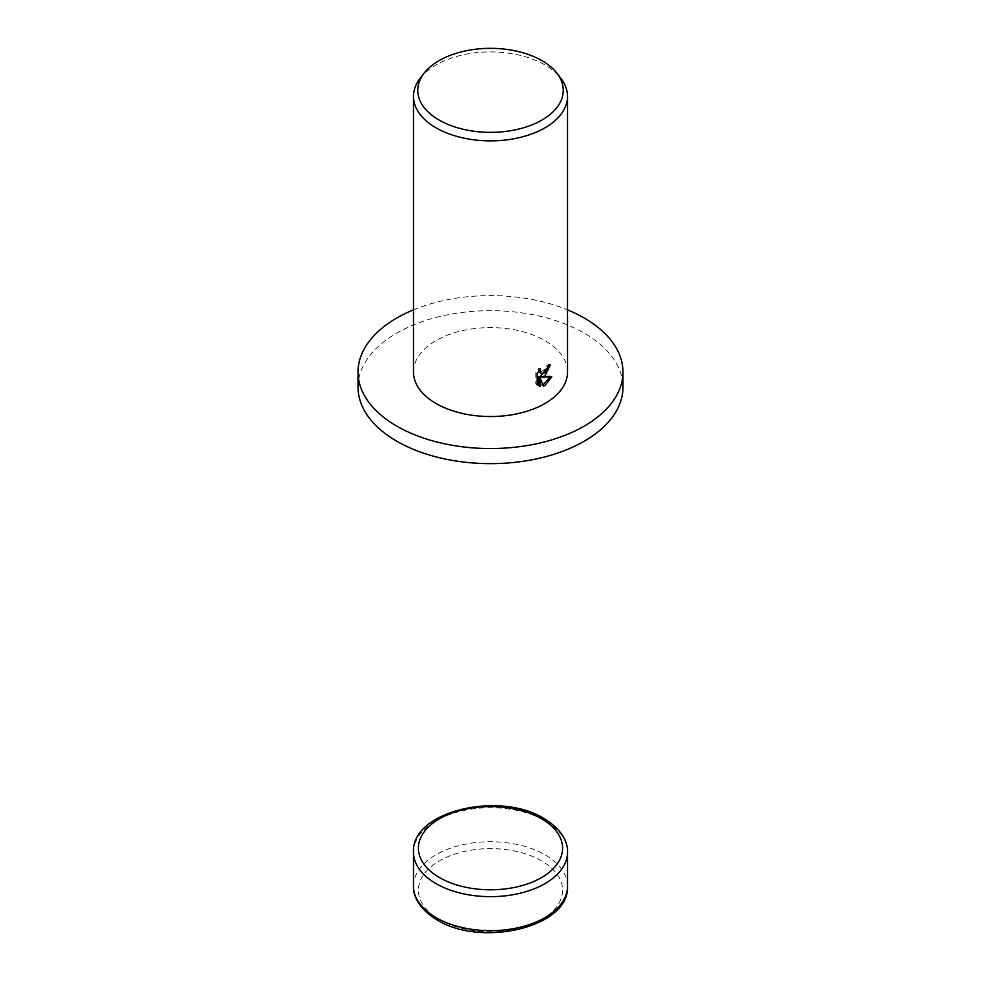<?xml version="1.0" encoding="UTF-8"?>
<svg xmlns="http://www.w3.org/2000/svg" width="981" height="981" viewBox="0 0 981 981"><rect width="100%" height="100%" fill="white"/><g stroke="black" fill="none" stroke-linecap="round" stroke-linejoin="round"><path stroke-width="0.74" stroke-dasharray="4.91 3.68" d="M358.028 387.164A132.472 76.481 180 0 1 396.827 333.086A132.472 76.481 180 0 1 541.193 316.507A132.472 76.481 180 0 1 622.972 387.164M420.199 78.235A77.021 44.464 180 0 1 436.042 64.954A77.021 44.464 180 0 1 560.801 78.235M413.479 372.069A77.021 44.464 180 0 1 436.042 340.628A77.021 44.464 180 0 1 519.967 330.989A77.021 44.464 180 0 1 567.521 372.069M548.784 366.023L548.931 364.196A75.096 43.348 180 0 1 546.576 365.803L546.184 368.096L539.857 372.866M546.576 365.803L547.938 366.587M538.679 371.039L539.06 368.034L535.81 372.78L535.81 383.939L537.183 384.736M535.81 372.78L537.183 373.565M539.06 368.034L540.433 368.819M548.931 364.196L550.304 364.981M549.985 376.986L550.378 376.042L540.384 376.373M535.81 383.939L537.846 385.361M538.63 376.545L541.99 385.386L542.922 385.018M541.99 385.386L543.351 386.171M550.378 376.042L551.751 376.839M413.479 309.849A132.472 76.481 180 0 1 567.521 309.849M413.479 886.199A77.021 44.464 180 0 1 436.042 854.758A77.021 44.464 180 0 1 544.958 854.758A77.021 44.464 180 0 1 567.521 886.199M541.475 919.651A72.091 41.619 180 0 1 439.525 919.651A72.091 41.619 180 0 1 439.525 860.803A72.091 41.619 180 0 1 541.475 860.803A72.091 41.619 180 0 1 541.475 919.651M413.479 852.195A77.021 44.464 180 0 1 436.042 820.754A77.021 44.464 180 0 1 544.958 820.754A77.021 44.464 180 0 1 567.521 852.195M538.495 385.803L537.122 385.018"/><path stroke-width="1.47" d="M567.521 309.849A132.472 76.481 180 0 1 622.972 372.069A132.472 76.481 180 0 1 584.173 426.146A132.472 76.481 180 0 1 439.807 442.725A132.472 76.481 180 0 1 358.028 372.069A132.472 76.481 180 0 1 396.827 317.991A132.472 76.481 180 0 1 413.479 309.849M622.972 372.069L622.972 387.164A132.472 76.481 180 0 1 584.173 441.242A132.472 76.481 180 0 1 439.807 457.82A132.472 76.481 180 0 1 358.028 387.164L358.028 372.069M544.958 375.846L541.745 377.158L551.751 376.839L544.958 385.472L543.351 386.171L539.991 377.342L539.991 386.379L537.183 384.736L537.183 373.565L540.433 368.819L539.979 371.063L541.218 373.651L544.958 372.841L547.545 368.893L547.938 366.587A77.021 44.464 0 0 0 550.304 364.981L544.958 375.846M556.914 73.207L560.801 78.235A77.021 44.464 180 0 1 567.521 96.396A77.021 44.464 180 0 1 544.958 127.837A77.021 44.464 180 0 1 461.033 137.475A77.021 44.464 180 0 1 413.479 96.396A77.021 44.464 180 0 1 420.199 78.235L424.086 73.207A72.741 41.999 180 0 1 439.059 60.65A72.741 41.999 180 0 1 556.914 73.207A72.741 41.999 180 0 1 541.941 120.05A72.741 41.999 180 0 1 449.249 124.943A72.741 41.999 180 0 1 424.086 73.207M567.521 96.396L567.521 372.069A77.021 44.464 180 0 1 544.958 403.51A77.021 44.464 180 0 1 461.033 413.148A77.021 44.464 180 0 1 413.479 372.069L413.479 96.396M548.784 366.023L540.384 376.373L541.745 377.158M541.218 373.651L538.679 371.039M537.846 385.361L538.63 385.594L538.63 376.545L539.991 377.342M542.922 385.018L549.985 376.986M538.63 385.594L539.991 386.379M413.479 886.199C413.001 894.574 417.759 908.259 437.06 919.896C481.058 947.572 569.777 927.597 567.521 886.199A77.021 44.464 180 0 1 544.958 917.64A77.021 44.464 180 0 1 436.042 917.64A77.021 44.464 180 0 1 413.479 886.199L413.479 852.195A77.021 44.464 180 0 0 436.042 883.636A77.021 44.464 180 0 0 544.958 883.636A77.021 44.464 180 0 0 567.521 852.195C567.999 843.819 563.241 830.134 543.94 818.497C499.942 790.821 411.223 810.797 413.479 852.195M541.475 818.743A72.091 41.619 180 0 1 541.475 877.603A72.091 41.619 180 0 1 439.525 877.603A72.091 41.619 180 0 1 439.525 818.743A72.091 41.619 180 0 1 541.475 818.743M567.521 886.199L567.521 852.195"/></g></svg>
